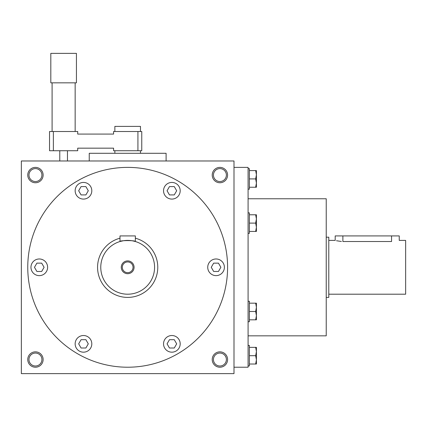 <?xml version="1.0" encoding="UTF-8"?>
<svg xmlns="http://www.w3.org/2000/svg" width="427" height="427" viewBox="0 0 427 427"><rect width="100%" height="100%" fill="white"/><g stroke="black" fill="none" stroke-linecap="round" stroke-linejoin="round"><path stroke-width="0.64" d="M233.996 160.979L233.996 373.625L21.35 373.625L21.35 160.979L233.996 160.979M227.591 175.07A7.686 7.686 0 0 1 216.062 181.726A7.686 7.686 0 0 1 216.062 168.414A7.686 7.686 0 0 1 227.591 175.07M43.127 175.07A7.686 7.686 0 0 1 31.598 181.726A7.686 7.686 0 0 1 31.598 168.414A7.686 7.686 0 0 1 43.127 175.07M227.591 359.534A7.686 7.686 0 0 1 216.062 366.19A7.686 7.686 0 0 1 216.062 352.878A7.686 7.686 0 0 1 227.591 359.534M43.127 359.534A7.686 7.686 0 0 1 31.598 366.19A7.686 7.686 0 0 1 31.598 352.878A7.686 7.686 0 0 1 43.127 359.534M233.996 367.22L248.087 367.22L248.087 167.384L233.996 167.384M248.087 335.835L326.228 335.835L326.228 198.768L248.087 198.768M211.899 274.513A8.326 8.326 0 0 0 224.388 267.302A8.326 8.326 0 0 0 211.899 260.091A8.326 8.326 0 0 0 211.899 274.513M176.031 197.968A8.326 8.326 0 0 0 176.031 183.546A8.326 8.326 0 0 0 163.541 190.757A8.326 8.326 0 0 0 176.031 197.968M91.805 190.757A8.326 8.326 0 0 0 79.315 183.546A8.326 8.326 0 0 0 79.315 197.968A8.326 8.326 0 0 0 91.805 190.757M43.447 260.091A8.326 8.326 0 0 0 30.957 267.302A8.326 8.326 0 0 0 43.447 274.513A8.326 8.326 0 0 0 43.447 260.091M79.315 336.636A8.326 8.326 0 0 0 79.315 351.058A8.326 8.326 0 0 0 91.805 343.847A8.326 8.326 0 0 0 79.315 336.636M163.541 343.847A8.326 8.326 0 0 0 176.031 351.058A8.326 8.326 0 0 0 176.031 336.636A8.326 8.326 0 0 0 163.541 343.847M27.755 267.302A99.918 99.918 0 0 0 177.632 353.834A99.918 99.918 0 0 0 177.632 180.77A99.918 99.918 0 0 0 27.755 267.302M176.677 343.847L174.269 348.01L169.466 348.01L167.058 343.847L169.466 339.684L174.269 339.684L176.677 343.847M220.871 267.302L218.464 271.465L213.66 271.465L211.253 267.302L213.66 263.139L218.464 263.139L220.871 267.302M174.269 186.594L176.677 190.757L174.269 194.92L169.466 194.92L167.058 190.757L169.466 186.594L174.269 186.594M81.077 186.594L85.88 186.594L88.288 190.757L85.88 194.92L81.077 194.92L78.669 190.757L81.077 186.594M34.475 267.302L36.882 263.139L41.686 263.139L44.093 267.302L41.686 271.465L36.882 271.465L34.475 267.302M81.077 348.01L78.669 343.847L81.077 339.684L85.88 339.684L88.288 343.847L85.88 348.01L81.077 348.01M226.379 175.07A6.474 6.474 0 0 1 216.67 180.674A6.474 6.474 0 0 1 216.67 169.466A6.474 6.474 0 0 1 226.379 175.07M41.915 175.07A6.474 6.474 0 0 1 32.206 180.674A6.474 6.474 0 0 1 32.206 169.466A6.474 6.474 0 0 1 41.915 175.07M226.379 359.534A6.474 6.474 0 0 1 216.67 365.138A6.474 6.474 0 0 1 216.67 353.93A6.474 6.474 0 0 1 226.379 359.534M41.915 359.534A6.474 6.474 0 0 1 32.206 365.138A6.474 6.474 0 0 1 32.206 353.93A6.474 6.474 0 0 1 41.915 359.534M328.79 240.401L335.195 240.401L335.195 235.917L399.245 235.917L399.245 240.401L405.65 240.401L405.65 294.203L328.79 294.203M341.386 241.479L336.481 240.737M342.881 235.917L342.881 241.522C332.964 240.3 332.964 240.3 342.881 241.522L391.559 241.522C401.476 240.3 401.476 240.3 391.559 241.522L391.559 235.917M326.228 237.198L328.79 237.198L328.79 297.406L326.228 297.406M256.413 359.854L256.413 364.017L255.672 364.017L256.413 359.854L255.672 355.691L256.413 351.528L256.413 359.854M256.413 347.364L256.413 351.528L255.672 347.364L256.413 347.364M248.087 345.443L249.368 345.443L249.368 365.939L248.087 365.939M249.368 364.017L255.672 364.017M249.368 355.691L255.672 355.691M249.368 347.364L255.672 347.364M256.413 183.076L256.413 187.239L255.672 187.239L256.413 183.076L255.672 178.913L256.413 174.75L256.413 183.076M256.413 170.587L256.413 174.75L255.672 170.587L256.413 170.587M248.087 168.665L249.368 168.665L249.368 189.161L248.087 189.161M249.368 187.239L255.672 187.239M249.368 178.913L255.672 178.913M249.368 170.587L255.672 170.587M256.413 227.271L256.413 231.434L255.672 231.434L256.413 227.271L255.672 223.107L256.413 218.944L256.413 227.271M256.413 214.781L256.413 218.944L255.672 214.781L256.413 214.781M248.087 212.859L249.368 212.859L249.368 233.355L248.087 233.355M249.368 231.434L255.672 231.434M249.368 223.107L255.672 223.107M249.368 214.781L255.672 214.781M256.413 315.66L256.413 319.823L255.672 319.823L256.413 315.66L255.672 311.496L256.413 307.333L256.413 315.66M256.413 303.17L256.413 307.333L255.672 303.17L256.413 303.17M248.087 301.248L249.368 301.248L249.368 321.744L248.087 321.744M249.368 319.823L255.672 319.823M249.368 311.496L255.672 311.496M249.368 303.17L255.672 303.17M133.037 267.302A5.364 5.364 0 0 0 124.988 262.658A5.364 5.364 0 0 0 124.988 271.946A5.364 5.364 0 0 0 133.037 267.302M123.366 240.748L119.987 241.522L119.987 235.917L135.359 235.917L135.359 241.522L133.107 240.956M154.574 267.302A26.901 26.901 0 0 0 114.222 244.004A26.901 26.901 0 0 0 114.222 290.6A26.901 26.901 0 0 0 154.574 267.302M131.954 240.743L131.009 240.609M130.432 240.545L129.184 240.444M127.673 240.401L126.162 240.444M124.791 240.556L124.342 240.609M119.987 241.522C119.507 240.3 135.829 240.294 135.359 241.522M134.078 267.302A6.405 6.405 0 0 0 124.47 261.756A6.405 6.405 0 0 0 124.47 272.848A6.405 6.405 0 0 0 134.078 267.302M119.987 238.197A30.103 30.103 0 0 0 98.013 272.458A30.103 30.103 0 0 0 130.262 297.293A30.103 30.103 0 0 0 135.359 238.197M141.764 131.516L141.764 150.731L137.921 150.731L137.921 131.516L141.764 131.516M53.375 131.516L53.375 150.731L49.532 150.731L49.532 131.516L77.714 131.516L77.714 134.078L113.582 134.078L113.582 131.516L137.921 131.516M53.375 150.731L77.714 150.731L77.714 148.169L113.582 148.169L113.582 150.731L137.921 150.731M63.623 82.838L50.813 82.838L50.813 53.375L76.433 53.375L76.433 82.838L63.623 82.838M140.483 131.516L140.483 126.392L114.863 126.392L114.863 131.516M166.103 160.979L166.103 153.293L89.243 153.293L89.243 160.979M75.152 131.516L75.152 82.838M52.094 131.516L52.094 82.838M67.466 160.979L67.466 150.731M59.78 160.979L59.78 150.731M140.483 153.293L140.483 150.731M114.863 153.293L114.863 150.731"/></g></svg>
